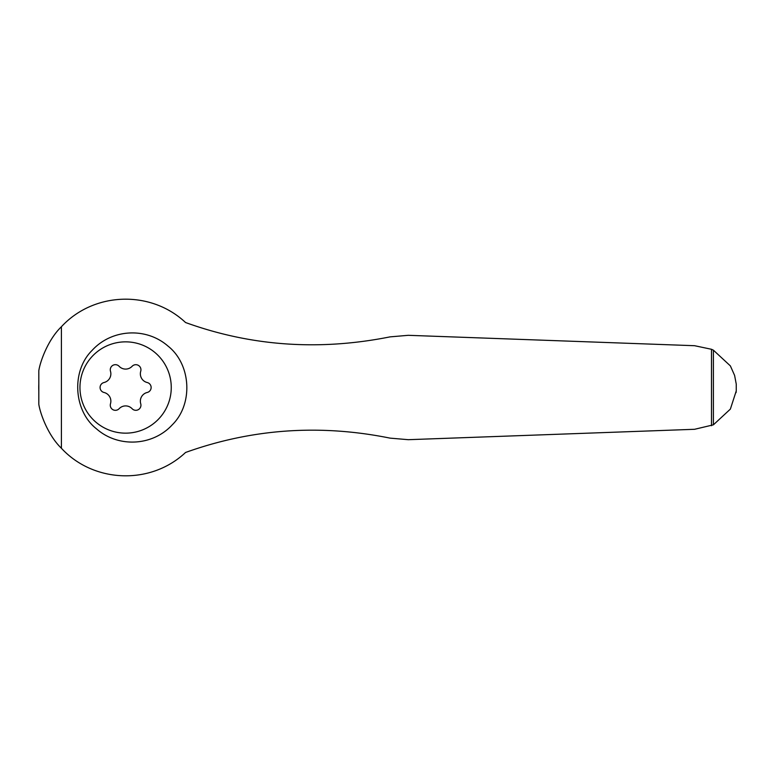 <?xml version="1.0" encoding="UTF-8"?>
<svg xmlns="http://www.w3.org/2000/svg" width="775" height="775" viewBox="0 0 775 775"><rect width="100%" height="100%" fill="white"/><g stroke="black" fill="none" stroke-linecap="round" stroke-linejoin="round"><path stroke-width="1.16" d="M713.397 350.174L730.379 365.907L734.603 375.42L736.25 384.1L736.25 390.9L730.379 409.093L713.397 424.826L713.397 350.174L711.498 349.283L694.594 345.708L408.289 335.313L390.048 336.873C319.271 351.007 251.11 346.222 185.554 322.526C150.563 289.666 93.591 291.894 61.409 326.73C47.827 339.75 40.019 362.119 38.818 370.721L38.818 384.051A86.79 86.79 0 0 0 38.75 386.657L38.75 388.343A86.79 86.79 0 0 0 38.818 390.949L38.818 384.051M736.076 392.615L736.202 391.482M38.818 390.949L38.818 404.279C40.068 412.93 47.74 435.114 61.409 448.27C93.494 482.951 150.447 485.47 185.554 452.474C251.768 428.73 319.93 423.944 390.048 438.127L408.289 439.687L694.594 429.292L713.397 424.826M92.109 350.387C71.126 371.012 73.528 410.857 96.468 428.817C117.926 447.795 152.491 446.371 172.302 424.787C193.411 404.007 191.144 364.269 167.962 346.057C146.117 326.972 111.658 328.9 92.109 350.387M125.608 341.853A45.648 45.648 0 0 1 165.143 410.324A45.648 45.648 0 0 1 86.073 410.324A45.648 45.648 0 0 1 125.608 341.853M110.486 371.264A5.115 5.115 0 0 1 119.108 366.284A8.942 8.942 0 0 0 132.118 366.284A5.115 5.115 0 0 1 140.73 371.264A8.942 8.942 0 0 0 147.231 382.53A5.115 5.115 0 0 1 147.231 392.47A8.942 8.942 0 0 0 140.73 403.736A5.115 5.115 0 0 1 132.118 408.716A8.942 8.942 0 0 0 119.108 408.716A5.115 5.115 0 0 1 110.486 403.736A8.942 8.942 0 0 0 103.986 392.47A5.115 5.115 0 0 1 103.986 382.53A8.942 8.942 0 0 0 110.486 371.264M38.75 388.343L38.75 386.657M61.409 448.27L61.409 326.73M711.498 425.717L711.498 349.283"/></g></svg>
